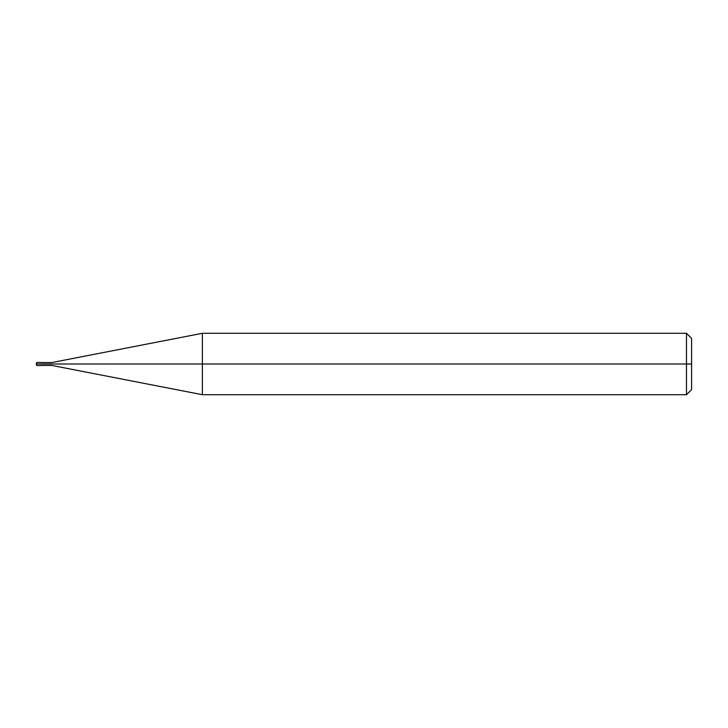 <?xml version="1.0" encoding="UTF-8"?>
<svg xmlns="http://www.w3.org/2000/svg" width="728" height="728" viewBox="0 0 728 728"><rect width="100%" height="100%" fill="white"/><g stroke="black" fill="none" stroke-linecap="round" stroke-linejoin="round"><path stroke-width="1.09" d="M40.877 364C40.877 365.984 40.877 365.984 40.877 364C40.877 362.016 40.877 362.016 40.877 364L36.91 364C36.91 362.016 36.91 362.016 36.91 364L36.4 364C36.4 362.699 36.4 362.699 36.4 364C36.4 365.301 36.4 365.301 36.4 364L36.91 364C36.91 362.016 36.91 362.016 36.91 364C36.91 365.984 36.91 365.984 36.91 364C36.91 365.984 36.91 365.984 36.91 364L40.877 364C40.877 365.984 40.877 365.984 40.877 364C40.877 362.016 40.877 362.016 40.877 364C40.877 362.016 40.877 362.016 40.877 364C40.877 365.984 40.877 365.984 40.877 364L41.523 364C41.523 362.016 41.523 362.016 41.523 364L40.877 364M36.4 364L36.4 365.019L36.4 362.981L36.4 364L36.91 364M691.6 364L691.6 389.589L691.6 338.411L691.6 364L686.477 364L686.477 333.288L686.477 364L202.384 364L202.384 333.288L202.384 364L51.761 364C51.761 362.153 51.761 362.153 51.761 364L41.523 364C41.523 362.016 41.523 362.016 41.523 364C41.523 365.984 41.523 365.984 41.523 364C41.523 365.984 41.523 365.984 41.523 364L51.761 364C51.761 362.153 51.761 362.153 51.761 364C51.761 365.847 51.761 365.847 51.761 364C51.761 365.847 51.761 365.847 51.761 364L202.384 364L202.384 333.288L202.384 394.713L202.384 364L202.384 394.713L202.384 364L686.477 364L686.477 333.288L686.477 394.713L686.477 364L686.477 394.713L686.477 364L691.6 364L691.6 389.589L691.6 364M41.523 362.462L36.91 362.462L36.4 362.972M41.523 365.538L36.91 365.538L36.4 365.028M41.523 362.571L51.761 362.571L202.384 333.288L686.486 333.288L691.6 338.411M41.523 365.429L51.761 365.429L202.384 394.713L686.486 394.713L691.6 389.589"/></g></svg>
